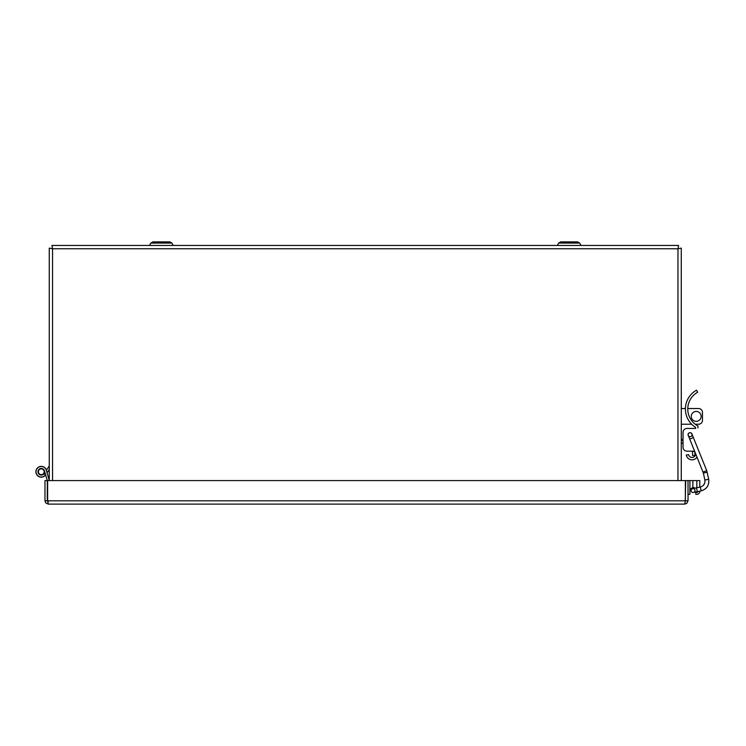 <?xml version="1.0" encoding="UTF-8"?>
<svg xmlns="http://www.w3.org/2000/svg" width="746" height="746" viewBox="0 0 746 746"><rect width="100%" height="100%" fill="white"/><g stroke="black" fill="none" stroke-linecap="round" stroke-linejoin="round"><path stroke-width="1.12" d="M173.24 245.453L171.869 243.065L150.869 243.065L152.902 241.89L156.958 241.89M581.031 245.453L579.661 243.065L558.661 243.065L560.703 241.89L564.75 241.89M579.661 243.065L577.618 241.89L560.703 241.89M171.869 243.065L169.827 241.89L152.902 241.89M677.974 480.583L677.974 248.754L52.556 248.754A3.301 3.301 0 0 0 52.537 248.744L49.255 248.12L52.556 248.754L51.922 245.453L678.608 245.453L677.974 248.754A3.301 3.301 0 0 0 677.974 248.735L681.275 248.12L681.275 480.583M47.073 472.796L49.255 469.495L47.073 472.796L49.171 480.032A1.958 1.958 0 0 1 49.255 480.583L49.255 248.12M681.275 248.12L677.974 248.754L678.608 245.453M52.556 480.583L52.556 248.754L51.922 245.453M684.725 504.11L48.266 504.11L47.632 500.808L47.632 480.583L685.36 480.583L685.36 500.808L684.725 504.11L686.786 503.382L688.026 500.808L688.026 480.583L685.705 480.583L685.238 501.788M685.705 500.808L688.026 500.808M48.266 501.788L47.287 500.808L47.287 480.583L44.965 480.583L44.965 500.808L45.693 502.869L48.266 504.11M47.287 500.808L44.965 500.808M47.25 480.443A0.979 0.979 0 0 1 47.278 480.583A0.979 0.979 0 0 0 47.25 480.443L44.462 470.847A3.31 3.31 0 0 0 39.706 468.861A3.31 3.31 0 0 0 38.773 473.924A3.31 3.31 0 0 0 43.93 473.757L45.515 474.913A5.269 5.269 0 0 1 37.309 475.221A5.269 5.269 0 0 1 38.764 467.136A5.269 5.269 0 0 1 46.345 470.297L49.171 480.032M43.995 470.782A2.881 2.881 0 0 0 38.4 471.77A2.881 2.881 0 0 0 41.776 474.605A2.881 2.881 0 0 0 43.995 470.782M49.255 465.942L46.355 470.325M44.937 472.47L44.145 473.663A3.432 3.432 0 0 1 44.023 473.831M46.261 470.055L46.383 470.008A5.39 5.39 0 0 0 38.531 467.127A5.39 5.39 0 0 0 37.3 475.398A5.39 5.39 0 0 0 45.646 474.932M689.901 490.402L690.134 489.264L689.901 490.402L690.134 489.264L689.901 490.402L692.857 487.455A2.947 2.947 0 0 1 694.815 488.201A2.947 2.947 0 0 0 692.857 487.455L690.134 489.255L692.857 487.455L690.134 489.255L692.857 487.455L692.857 480.583L688.026 480.583M689.36 432.894A1.958 1.958 0 0 1 692.036 434.993A1.958 1.958 0 0 1 688.894 436.261A1.958 1.958 0 0 1 689.36 432.894A1.958 1.958 0 0 1 692.036 434.993A1.958 1.958 0 0 1 688.894 436.261A1.958 1.958 0 0 1 689.36 432.894M693.482 492.491A1.958 1.958 0 0 0 694.992 490.169A1.958 1.958 0 0 0 692.661 488.658A1.958 1.958 0 0 0 691.15 490.98A1.958 1.958 0 0 0 693.482 492.491L693.482 492.491A1.958 1.958 0 0 0 694.992 490.169A1.958 1.958 0 0 0 692.661 488.658A1.958 1.958 0 0 0 691.15 490.98A1.958 1.958 0 0 0 693.482 492.491L697.314 491.679L693.482 492.491L697.314 491.679L696.503 487.847L692.661 488.658M681.303 437.641A3.917 3.917 0 0 0 683.038 440.905L683.038 432.363L683.038 440.905A3.917 3.917 0 0 1 681.303 437.641L681.303 392.853M682.086 443.077L683.038 443.628L683.038 447.264L683.038 443.628L682.086 443.077A6.276 6.276 0 0 1 681.275 442.518M702.48 412.463L702.48 420.306L702.48 412.463A3.917 3.917 0 0 0 698.554 408.538L687.765 408.538L698.554 408.538M685.415 408.538L681.303 408.538L685.415 408.538A21.569 21.569 0 0 1 685.91 404.435M681.303 424.222L691.663 424.222L681.303 424.222M695.207 424.222L698.554 424.222L695.207 424.222M694.806 451.591L692.53 451.367A3.917 3.917 0 0 0 692.53 451.181L686.963 451.181A3.917 3.917 0 0 1 683.038 447.264L683.038 443.628M683.038 440.905L683.038 432.363A3.917 3.917 0 0 1 686.963 428.446L695.589 428.446L686.963 428.446L695.589 428.446L695.589 427.355A21.569 21.569 0 0 1 691.663 424.222M692.53 451.181L686.963 451.181L692.53 451.181M697.939 427.952L697.939 425.994A19.219 19.219 0 0 1 697.669 392.228L696.522 390.177A21.569 21.569 0 0 0 695.589 427.355L695.589 428.446L686.963 428.446M688.605 454.622A3.525 3.525 0 0 0 695.589 453.941L695.589 453.941A3.525 3.525 0 0 1 688.605 454.622L686.292 455.069A5.875 5.875 0 0 0 697.025 457.093M699.795 480.583L699.795 487.147L699.795 480.583L696.839 480.583L696.839 487.772M692.857 480.583L696.839 480.583M698.76 491.372L699.795 491.372A2.947 2.947 0 0 1 696.839 494.318L695.804 494.318L695.804 492.444L696.839 492.444A1.072 1.072 0 0 0 697.902 491.558M689.901 480.583L689.901 494.318L688.026 494.318M688.493 435.972L688.278 435.45A1.958 1.958 0 0 1 689.36 432.894A1.958 1.958 0 0 1 691.915 433.986A1.958 1.958 0 0 1 690.833 436.531A1.958 1.958 0 0 1 688.278 435.45A1.958 1.958 0 0 1 689.36 432.894A1.958 1.958 0 0 1 691.915 433.986A1.958 1.958 0 0 1 690.833 436.531A1.958 1.958 0 0 1 688.278 435.45L688.493 435.972A2.042 2.042 0 0 1 689.332 432.829A2.042 2.042 0 0 1 692.129 434.498L706.714 470.605L708.7 479.24C709.371 485.18 706.854 489.059 701.147 490.859C706.854 489.059 709.371 485.18 708.7 479.24C709.371 485.18 706.854 489.059 701.147 490.859C706.854 489.059 709.371 485.18 708.7 479.24L704.867 480.051C705.268 483.622 703.758 485.944 700.335 487.026L701.147 490.859L697.314 491.679M694.89 451.796L694.89 455.508L692.53 455.508L692.53 451.591M702.48 420.306A3.917 3.917 0 0 1 698.554 424.222M691.262 416.38A4.942 4.942 0 0 1 698.676 412.1A4.942 4.942 0 0 1 698.676 420.66A4.942 4.942 0 0 1 691.262 416.38M683.038 432.363L683.038 447.264M694.638 451.181L686.963 451.181M47.632 500.808L685.36 500.808M693.388 437.613L689.752 439.086L703.375 473.048L703.077 472.069L706.714 470.605M703.077 472.069L703.375 473.048L707.208 472.237M558.661 243.065L557.281 245.453M150.869 243.065L149.489 245.453M703.18 485.525L704.634 483.305L703.18 485.525M689.752 439.086L688.278 435.45M703.375 473.048L704.867 480.051M700.335 487.026L696.503 487.847"/></g></svg>
